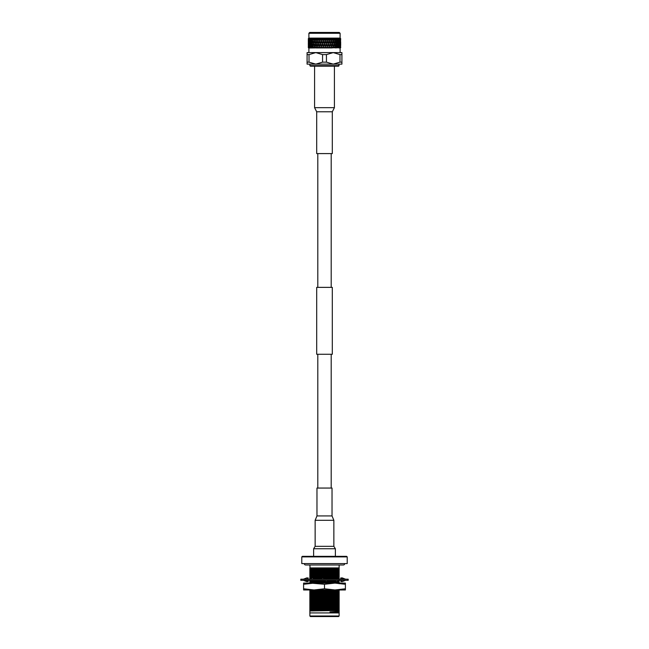 <?xml version="1.0" encoding="UTF-8"?>
<svg xmlns="http://www.w3.org/2000/svg" width="649" height="649" viewBox="0 0 649 649"><rect width="100%" height="100%" fill="white"/><g stroke="black" fill="none" stroke-linecap="round" stroke-linejoin="round"><path stroke-width="0.97" d="M331.193 488.056L331.193 354.265M331.193 287.369L331.193 153.586M317.807 488.056L317.807 354.265M317.807 287.369L317.807 153.586M332.304 354.265L316.696 354.265L316.696 287.369L332.304 287.369L332.304 354.265M334.949 589.957L345.406 588.781L345.406 589.957L334.949 589.957L341.918 589.982L303.594 589.957L303.594 588.781L314.051 589.957L324.5 588.781L334.949 589.957L314.051 589.957M307.334 583.102L309.865 583.078M314.051 583.102L303.594 583.102L303.594 584.278L314.051 583.102L341.918 583.078L310.798 583.102L324.5 584.278L334.949 583.102L345.406 584.278L345.406 588.781M324.5 584.278L324.5 588.781M345.406 584.278L345.406 583.102L334.949 583.102M303.594 584.278L303.594 588.781M348.188 580.32L300.812 580.32L300.812 579.2L348.188 579.2L348.188 580.32M309.102 579.2L312.575 577.829L314.157 579.2M312.429 580.32L315.455 581.682L315.787 580.32M315.455 581.682L315.325 580.32M303.432 579.2L306.985 577.829L307.585 579.2M305.809 580.32L308.088 581.682L308.08 580.32M308.283 580.774L307.561 580.32M307.212 581.163L306.985 581.682L303.432 580.32M306.985 581.682L306.79 580.774M307.537 579.078L308.088 577.829L308.08 579.2M307.212 578.356L308.088 577.829M309.865 580.62L309.102 580.32M339.898 579.2L339.135 578.9M341.463 580.441L340.912 581.682L341.788 581.163M340.912 581.682L340.92 580.32M341.788 578.356L342.015 577.829L342.21 578.746M345.568 579.2L342.015 577.829M341.415 580.32L342.015 581.682L345.568 580.32M343.191 579.2L340.912 577.829L340.717 578.746L341.439 579.2M340.717 578.746L340.92 579.2M334.843 580.32L336.425 581.682L339.898 580.32M336.571 579.2L333.545 577.829L333.213 579.2M333.675 579.2L333.545 577.829M324.322 580.32L326.285 581.682L328.345 580.32M324.678 579.2L322.715 577.829L320.655 579.2M304.284 563.592A1.395 1.395 0 0 0 305.679 564.987L309.865 564.987L310.052 567.924M344.716 563.592A1.395 1.395 0 0 1 343.321 564.987L339.135 564.987L339.135 567.924L309.865 567.924L309.865 568.354L324.5 567.924M335.371 556.347L335.371 548.738L313.629 548.738L313.629 556.347M335.371 548.738L333.862 546.336L333.862 520.311L315.138 520.311L315.138 546.336L313.629 548.738M333.862 520.311L332.028 515.931L332.028 488.056L316.972 488.056L316.972 515.931L315.138 520.311M301.785 563.592L347.215 563.592L347.215 556.899L301.785 556.899L301.785 563.592M301.785 556.899L302.345 556.347L346.655 556.347L347.215 556.899M338.575 616.55L310.425 616.55L309.865 615.99L339.135 615.99L338.575 616.55M339.135 615.99L339.135 612.924L309.865 612.924L309.865 615.99M309.865 589.552L309.865 609.233L339.135 608.494L339.135 589.917M309.865 608.94L339.135 608.202M309.865 606.904L339.135 606.174M309.865 606.612L339.135 605.882M309.865 604.584L339.135 603.846M309.865 604.292L339.135 603.562M309.865 602.264L339.135 601.526M309.865 601.972L339.135 601.234M309.865 599.936L339.135 599.205M309.865 599.652L339.135 598.913M309.865 597.615L339.135 596.877M309.865 597.323L339.135 596.593M309.865 595.295L339.135 594.557M309.865 595.003L339.135 594.265M309.865 592.967L339.135 592.237M309.865 592.683L339.135 591.945M309.865 590.647L337.821 589.957M309.865 590.355L325.976 589.957M333.781 583.102L339.135 582.948L339.119 580.62M320.638 583.102L339.135 582.656M309.865 580.263L309.865 581.358L314.903 581.204M315.738 581.188L325.263 580.977M327.421 580.928L335.33 580.741M309.865 581.066L314.57 580.928M315.909 580.887L324.865 580.693M327.875 580.628L335.006 580.457M313.824 578.908L321.36 578.73M323.932 578.681L333.18 578.47M334.251 578.446L339.135 578.3L339.135 567.924M309.865 568.354L309.865 578.746L310.303 578.73M313.499 578.632L321.815 578.429M323.526 578.397L333.351 578.178M333.927 578.162L339.135 578.008M309.865 576.71L339.135 575.979M309.865 576.417L339.135 575.687M309.865 574.389L339.135 573.651M309.865 574.097L339.135 573.367M309.865 572.069L339.135 571.331M309.865 571.777L339.135 571.039M309.865 569.741L339.135 569.011M309.865 569.449L339.135 568.719M339.135 612.924L339.135 611.918L329.952 611.926L339.135 611.285L339.135 610.482L309.865 610.969L309.865 612.924M338.924 611.926L339.135 611.285M339.135 610.482L339.135 608.494M309.865 609.233L309.865 610.458L339.135 609.589M309.865 610.458L309.865 610.969M309.865 608.129L339.135 607.269M309.865 605.809L339.135 604.949M309.865 603.489L339.135 602.621M309.865 601.161L339.135 600.301M309.865 598.84L339.135 597.98M309.865 596.52L339.135 595.652M309.865 594.192L339.135 593.332M309.865 591.872L339.135 591.012M309.865 581.358L309.865 582.583L339.135 581.723M309.865 582.583L309.865 583.386M309.865 577.934L339.135 577.075M309.865 575.614L339.135 574.754M309.865 573.294L339.135 572.426M309.865 570.966L339.135 570.106M309.865 568.646L335.752 567.924M329.952 611.926L339.135 611.626M309.865 610.165L339.135 609.297M309.865 607.845L339.135 606.977M309.865 605.517L339.135 604.657M309.865 603.197L339.135 602.337M309.865 600.877L339.135 600.009M309.865 598.548L339.135 597.688M309.865 596.228L339.135 595.368M309.865 593.908L339.135 593.04M309.865 591.58L339.135 590.72M309.865 582.291L336.271 581.553M336.807 581.536L339.135 581.431M339.135 579.395L339.135 578.3M337.107 579.2L339.135 579.103M309.865 577.642L339.135 576.783M309.865 575.322L339.135 574.462M309.865 573.002L339.135 572.134M309.865 570.682L339.135 569.814M339.135 583.751L339.135 582.948M332.304 111.774L332.304 153.586L316.696 153.586L316.696 111.774L314.578 107.661L334.422 107.661L332.304 111.774L316.696 111.774M308.892 38.104L308.892 33.286L309.727 32.45L339.273 32.45L310.003 32.45M340.563 47.799L308.437 47.799M332.239 47.693L332.921 47.693L333.286 46.509L332.58 44.237L331.858 46.509L332.239 47.693L331.688 47.028L331.469 47.693L331.907 47.693M308.429 47.693L308.389 44.237L308.64 48.002L331.469 47.693M308.64 48.002L308.332 45.576M332.888 38.551L333.448 40.384L333.992 38.551L332.475 38.242L308.697 38.242L308.332 39.451L308.778 38.104L340.222 38.104L340.668 39.97M339.143 65.622L309.857 65.622L310.417 66.174L338.583 66.174L339.143 64.137M309.857 65.622L309.857 64.137L315.787 64.137L322.561 62.15L322.561 54.597L315.787 52.601L341.918 52.601L341.918 62.15L339.979 62.15L339.979 54.597L333.213 52.601L326.439 54.597L326.439 62.15L322.561 62.15M332.799 42.485L332.426 43.71L333.448 45.99L334.121 43.71L333.448 41.431L332.742 43.71M332.385 38.242L331.55 40.911L332.426 43.71L331.688 41.431L330.941 43.71L331.688 45.99L333.286 40.911L332.58 38.632L331.858 40.911L332.58 43.191L332.783 42.55M331.087 38.551L331.688 40.384L332.28 38.551M331.688 40.384L331.858 40.911M333.602 40.911L334.276 43.191L334.916 40.911L334.276 38.632L333.448 41.431M334.276 44.237L333.602 46.509L333.959 47.693L334.584 47.693L334.916 46.509L334.276 43.191M333.448 45.99L333.602 46.509M329.181 38.551L329.814 40.384L330.438 38.551M330.763 43.191L331.517 40.911L330.763 38.632L329.992 40.911L330.941 43.71M330.601 38.242L329.992 40.911M329.814 40.384L328.767 43.71L329.814 45.99L330.592 43.71L329.814 41.431L329.027 43.71M331.688 41.431L329.716 46.509L330.398 47.693M330.69 38.242L331.517 40.911M331.688 45.99L331.858 46.509M332.426 43.71L331.55 46.509L330.763 44.237L329.992 46.509M327.21 38.551L327.859 40.384L328.508 38.551M328.848 43.191L329.635 40.911L328.848 38.632L328.045 40.911L328.848 43.191L327.794 46.509L328.467 47.693M328.719 38.242L328.045 40.911M327.859 40.384L326.82 43.71L327.859 45.99L328.662 43.71L327.859 41.431L327.047 43.71M329.814 41.431L329.635 40.911M331.128 47.693L331.517 46.509M330.763 44.237L330.592 43.71M329.814 45.99L329.213 48.002M325.19 38.551L325.855 40.384L326.512 38.551M326.861 43.191L327.672 40.911L326.861 38.632L326.041 40.911L326.861 43.191L325.83 46.509L326.471 47.693M326.772 38.242L326.041 40.911M325.855 40.384L324.833 43.71L325.855 45.99L326.674 43.71L325.855 41.431L325.027 43.71M327.859 41.431L327.672 40.911M329.23 47.693L329.635 46.509L328.848 44.237L328.045 46.509M328.848 44.237L328.662 43.71M327.859 45.99L327.274 48.002M323.161 38.551L323.827 40.384L324.484 38.551M324.841 43.191L325.66 40.911L324.841 38.632L324.013 40.911L324.841 43.191L323.835 46.509L324.443 47.693M324.784 38.242L324.013 40.911M323.827 40.384L322.845 43.71L323.827 45.99L324.646 43.71L323.827 41.431L322.999 43.71M325.855 41.431L325.66 40.911M327.25 47.693L327.672 46.509L326.861 44.237L326.041 46.509M326.861 44.237L326.674 43.71M325.855 45.99L325.295 48.002M321.15 38.551L321.807 40.384L322.464 38.551M322.813 43.191L323.632 40.911L322.813 38.632L321.993 40.911L322.845 43.71L321.855 46.509L322.415 47.693M322.796 38.242L321.993 40.911M321.807 40.384L320.882 43.71L321.807 45.99L322.626 43.71L321.807 41.431L320.995 43.71M323.827 41.431L323.632 40.911M325.238 47.693L325.66 46.509L324.841 44.237L324.013 46.509M324.841 44.237L324.646 43.71M323.827 45.99L323.307 48.002M319.194 38.551L319.827 40.384L320.468 38.551M320.809 43.191L321.62 40.911L320.809 38.632L320.006 40.911L320.882 43.71L319.916 46.509L320.428 47.693M320.833 38.242L320.006 40.911M319.827 40.384L318.975 43.71L319.827 45.99L320.622 43.71L319.827 41.431L319.04 43.71M321.807 41.431L321.62 40.911M323.202 47.693L323.632 46.509L322.813 44.237L321.993 46.509M322.813 44.237L322.626 43.71M321.807 45.99L321.336 48.002M317.32 38.551L317.921 40.384L318.537 38.551M318.862 43.191L319.649 40.911L318.862 38.632L318.099 40.911L318.975 43.71L318.051 46.509L318.497 47.693M318.927 38.242L318.099 40.911M317.921 40.384L317.15 43.71L317.921 45.99L318.691 43.71L317.921 41.431L317.183 43.71M319.827 41.431L319.649 40.911M321.198 47.693L321.62 46.509L320.809 44.237L320.006 46.509M320.809 44.237L320.622 43.71M319.827 45.99L319.413 48.002M315.568 38.551L316.128 40.384L316.704 38.551M317.012 43.191L317.75 40.911L317.012 38.632L316.29 40.911L317.15 43.71L316.282 46.509L316.663 47.693M317.11 38.242L316.29 40.911M316.128 40.384L316.209 41.171M317.921 41.431L317.75 40.911M319.235 47.693L319.649 46.509L318.862 44.237L318.099 46.509M318.862 44.237L318.691 43.71M317.921 45.99L317.572 48.002M313.946 38.551L314.457 40.384L314.984 38.551M315.276 43.191L315.966 40.911L315.276 38.632L314.611 40.911L315.446 43.71L314.457 41.431L313.824 43.71L314.457 45.99L315.122 43.71M314.457 40.384L313.686 38.632L313.086 40.911L313.686 43.191L314.311 40.911M316.331 47.693L316.128 45.99L316.842 43.71L316.128 41.431L315.43 43.71L316.209 46.777M316.128 41.431L315.966 40.911M317.361 47.693L317.75 46.509L317.012 44.237L316.29 46.509M317.012 44.237L316.842 43.71M312.493 38.551L312.948 40.384L313.426 38.551M312.948 40.384L312.266 38.632L311.739 40.911L312.266 43.191L312.818 40.911M314.457 41.431L314.651 40.911M313.686 43.191L312.948 41.431L312.388 43.71L312.948 45.99L313.54 43.71M315.601 47.693L315.966 46.509L315.276 44.237L314.611 46.509L314.952 47.693M315.276 44.237L315.446 43.71M314.457 45.99L313.686 44.237L313.086 46.509L313.394 47.693M311.236 38.551L311.625 40.384L312.039 38.551M311.625 40.384L311.033 38.632L310.595 40.911L311.033 43.191L311.512 40.911M312.948 41.431L313.167 40.911M312.266 43.191L311.625 41.431L311.139 43.71L311.625 45.99L312.137 43.71M313.978 47.693L314.311 46.509M313.686 44.237L313.889 43.71M312.948 45.99L312.266 44.237L312.007 47.693M310.181 38.551L310.498 40.384L310.847 38.551M310.498 40.384L310.019 38.632L310.019 43.191L310.409 40.911M311.625 41.431L311.869 40.911M311.033 43.191L310.498 41.431L310.498 45.99L310.928 43.71M312.526 47.693L312.818 46.509M312.266 44.237L312.493 43.71M311.625 45.99L311.033 44.237L310.822 47.693M309.354 38.551L309.597 40.384L309.865 38.551M309.597 40.384L309.232 38.632L309.232 43.191L309.524 40.911M310.498 41.431L310.766 40.911M310.019 43.191L309.597 41.431L309.597 45.99L309.938 43.71M311.26 47.693L311.512 46.509M311.033 44.237L311.293 43.71M310.498 45.99L310.019 44.237L309.849 47.693M308.762 38.551L308.932 40.384L309.119 38.551M308.932 40.384L308.883 40.911M309.597 41.431L309.881 40.911M309.232 43.191L308.932 41.431L308.932 45.99L309.175 43.71M310.198 47.693L310.409 46.509M310.019 44.237L310.295 43.71M309.597 45.99L309.232 44.237L309.111 47.693M308.421 38.551L308.51 40.384L308.616 38.551M308.51 40.384L308.478 40.911M308.932 41.431L309.224 40.911M308.689 43.191L308.648 43.71M309.37 47.693L309.524 46.509M309.232 44.237L309.524 43.71M308.932 45.99L308.689 44.237L308.608 47.693M308.332 39.451L308.364 38.551M308.34 40.384L308.332 39.97M308.51 41.431L308.81 40.911M308.389 43.191L308.372 43.71M308.778 47.693L308.883 46.509M308.689 44.237L308.989 43.71M308.51 45.99L308.478 46.509M308.332 41.844L308.332 40.911M308.34 41.431L308.648 40.911M308.389 44.237L308.697 43.71M308.34 45.99L308.648 46.509M308.34 47.693L308.34 47.028M340.66 38.551L340.668 39.451M340.652 43.191L340.668 45.576M340.579 40.384L340.595 40.911M340.668 41.844L340.644 43.71M340.376 38.551L340.441 43.191L340.441 38.632M340.238 40.384L339.938 40.911L340.579 41.431M340.441 43.191L340.474 43.71M340.603 47.693L340.668 46.923M340.579 45.99L340.595 46.509M340.652 44.237L340.344 43.71M339.873 38.551L339.411 38.551L339.654 40.384L339.979 38.632L339.979 43.191L339.979 38.632M339.654 40.384L339.719 40.911M340.238 45.99L340.238 41.431L339.938 46.509L340.498 47.693L340.441 44.237L340.579 47.028M339.979 43.191L340.027 43.71M340.238 41.431L339.938 40.911M340.441 44.237L340.133 43.71M339.119 38.551L338.51 38.551L338.827 40.384L339.265 38.632L339.265 43.191L339.265 38.632M338.827 40.384L338.916 40.911M339.654 45.99L339.654 41.431L339.362 46.509L339.857 47.693L340.198 46.509L339.979 44.237L339.719 46.509M339.265 43.191L339.346 43.71M339.654 41.431L339.362 40.911M339.979 44.237L339.678 43.71M338.332 43.191L338.737 40.911L338.332 38.632L337.886 40.911L338.827 45.99L338.827 41.431L338.421 43.71M338.145 38.551L337.383 38.551L337.772 40.384L338.332 38.632M337.772 40.384L337.886 40.911M338.827 41.431L338.551 40.911M339.427 47.693L339.265 44.237L338.916 46.509L339.167 48.002L339.654 47.028L339.565 47.693M338.827 45.99L338.916 46.509M339.265 44.237L338.989 43.71M337.772 45.99L338.226 43.71L337.772 41.431L337.521 46.509L338.121 47.693L338.737 46.509L338.332 44.237L337.886 46.509M337.172 43.191L337.667 40.911L337.172 38.632L336.636 40.911L337.285 43.71M336.945 38.551L336.06 38.551L336.515 40.384L337.172 38.632M336.515 40.384L336.636 40.911M337.772 41.431L337.521 40.911M338.332 44.237L338.064 43.71M337.415 47.693L337.172 44.237L336.636 46.509L336.92 47.693L337.91 47.693L337.772 47.028L337.634 47.693M336.515 45.99L337.05 43.71L336.515 41.431L335.947 43.71L336.636 46.509M335.809 43.191L336.385 40.911L335.809 38.632L335.209 40.911L335.947 43.71M335.557 38.551L334.551 38.551L335.062 40.384L335.809 38.632M335.062 40.384L335.209 40.911M336.515 41.431L336.287 40.911M337.172 44.237L336.928 43.71M340.66 47.028L340.668 47.693M340.181 47.693L340.238 47.028L340.084 47.693M338.713 47.693L338.827 47.028L338.527 47.693M336.352 47.693L336.515 47.028L335.922 48.002L336.385 46.509L335.809 44.237L335.209 46.509L335.525 47.693L336.093 47.693M335.241 47.693L335.062 47.028L334.876 47.693L335.525 47.693M335.209 46.509L335.062 47.028M333.245 47.693L333.448 47.028L332.921 47.693M335.062 45.99L335.671 43.71L335.062 41.431L334.422 43.71L334.86 46.509M330.041 47.693L329.814 47.028L329.587 47.693M328.094 47.693L327.859 47.028L327.623 47.693M326.09 47.693L325.855 47.028L325.611 47.693M324.062 47.693L323.827 47.028L323.583 47.693M322.042 47.693L321.807 47.028L321.563 47.693M320.062 47.693L319.827 47.028L319.6 47.693M318.148 47.693L317.921 47.028L317.702 47.693M316.201 46.241L315.917 47.693M314.651 47.693L314.457 47.028L314.27 47.693M313.118 47.693L312.948 47.028L312.786 47.693M311.771 47.693L311.625 47.028L311.479 47.693M310.62 47.693L310.498 47.028L310.384 47.693M309.695 47.693L309.597 47.028L309.508 47.693M308.997 47.693L308.932 47.028L308.867 47.693M308.543 47.693L308.51 47.028L308.478 47.693M326.439 62.15L333.213 64.137L341.918 64.137L341.918 62.15M339.979 62.15L333.213 64.137L307.082 64.137L307.082 54.597L309.021 54.597L309.021 62.15L315.787 64.137M309.021 62.15L307.082 62.15M307.082 54.597L307.082 52.601L315.787 52.601L309.021 54.597M339.979 54.597L341.918 54.597M322.561 54.597L326.439 54.597M334.551 38.551L333.992 38.551M333.278 40.911L333.448 40.384M308.51 47.028L308.81 46.509M308.932 47.028L309.224 46.509M309.597 47.028L309.881 46.509M310.498 47.028L310.766 46.509M311.625 47.028L311.869 46.509M312.948 47.028L313.167 46.509M314.457 47.028L314.651 46.509M316.744 48.002L315.966 46.509M317.921 47.028L317.75 46.509M319.827 47.028L319.649 46.509M321.807 47.028L321.62 46.509M323.827 47.028L323.632 46.509M325.855 47.028L325.66 46.509M327.859 47.028L327.672 46.509M329.814 47.028L329.635 46.509M331.688 47.028L331.071 48.002M333.448 47.028L333.278 46.509M335.062 41.431L334.86 40.911M335.809 44.237L335.598 43.71M336.515 47.028L336.287 46.509M337.772 47.028L337.521 46.509M338.827 47.028L338.551 46.509M339.654 47.028L339.362 46.509M340.238 47.028L339.938 46.509M316.209 40.652L318.537 48.002M317.199 38.242L320.428 48.002M319.016 38.242L322.383 48.002M320.931 38.242L324.37 48.002M322.894 38.242L326.358 48.002M324.881 38.242L328.313 48.002M326.861 38.242L330.211 48.002M328.808 38.242L332.02 48.002M333.862 546.336L315.138 546.336M332.028 515.931L316.972 515.931M308.892 33.286L340.108 33.286L339.273 32.45M306.717 580.863L304.697 580.32M342.283 578.657L344.303 579.2M305.679 564.987L343.321 564.987M314.578 66.174L314.578 107.661M308.892 52.601L308.892 48.14M308.332 40.498L308.332 41.317M308.332 42.363L308.332 45.057M308.332 46.103L308.332 46.923M340.668 42.363L340.668 45.057M340.108 52.601L340.108 48.14M340.108 38.104L340.108 33.286M334.422 66.174L334.422 107.661"/></g></svg>
